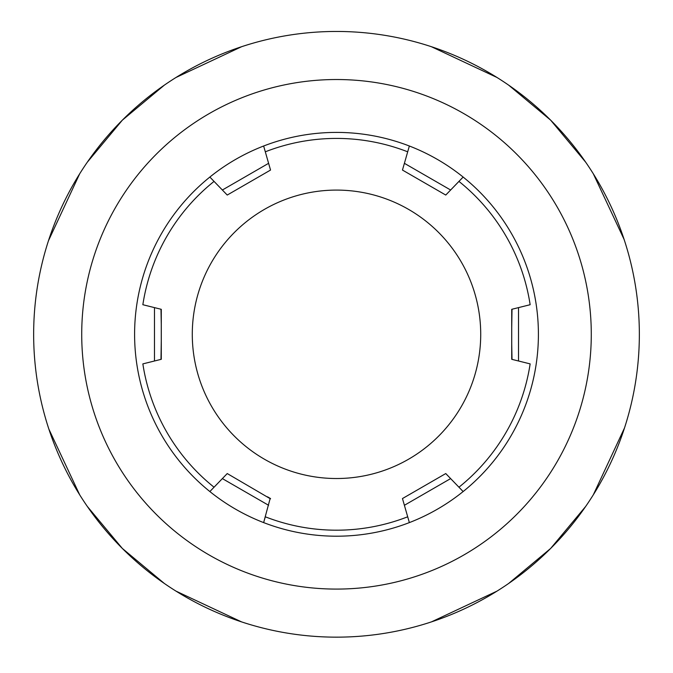 <?xml version="1.0" encoding="UTF-8"?>
<svg xmlns="http://www.w3.org/2000/svg" width="673" height="673" viewBox="0 0 673 673"><rect width="100%" height="100%" fill="white"/><g stroke="black" fill="none" stroke-linecap="round" stroke-linejoin="round"><path stroke-width="1.01" d="M33.65 334.304A302.85 302.85 0 0 1 336.5 31.454A302.85 302.85 0 0 1 639.35 334.304A302.85 302.85 0 0 1 336.5 637.154A302.85 302.85 0 0 1 33.65 334.304M47.379 244.164L47.514 243.719M47.766 242.919L48.052 242.028M48.464 240.732L79.666 173.827M87.305 162.201L122.351 120.156L164.389 85.109M176.023 77.471L241.615 46.706M245.906 45.327L246.352 45.184M245.864 45.335L245.334 45.503M47.775 242.886L47.531 243.685M431.385 46.706L496.977 77.471M427.666 45.503L427.136 45.335M426.648 45.184L427.094 45.327M624.098 239.42L593.334 173.827M585.695 162.201L550.649 120.156L508.611 85.109M624.948 242.028L625.469 243.685M625.486 243.719L625.621 244.164M625.621 424.453L625.486 424.89M625.234 425.689L624.948 426.589M624.536 427.877L593.334 494.781M585.695 506.416L550.649 548.453L508.611 583.499M496.977 591.138L431.385 621.911M428.903 622.718L427.893 623.038M427.094 623.291L426.648 623.425M427.136 623.274L427.666 623.105M427.927 623.03L428.911 622.71M625.225 425.723L625.469 424.932M47.531 424.924L47.775 425.723M241.615 621.911L176.023 591.138M244.089 622.71L245.073 623.03M245.334 623.105L245.864 623.274M246.352 623.425L245.906 623.291M245.107 623.038L244.097 622.718M48.902 429.189L79.666 494.781M87.305 506.416L122.351 548.453L164.389 583.499M48.052 426.589L47.766 425.689M47.514 424.89L47.379 424.453M287.135 633.108L290.753 633.68M294.53 634.235L296.759 634.538M376.207 634.538L378.167 634.277M382.23 633.68L385.856 633.108M385.865 633.108L382.247 633.68M378.47 634.235L376.232 634.538M296.793 634.538L294.833 634.277M290.77 633.68L287.144 633.108M409.361 522.601A201.9 201.9 0 0 0 463.142 491.551A201.9 201.9 0 0 1 235.752 509.268A201.9 201.9 0 0 0 263.639 522.601A201.9 201.9 0 0 1 263.639 146.007L270.538 170.059L227.238 195.052L209.858 177.058A201.9 201.9 0 0 1 437.248 159.341A201.9 201.9 0 0 0 409.361 146.007A201.9 201.9 0 0 1 409.361 522.601L402.462 498.55L445.762 473.556L463.142 491.551A201.9 201.9 0 0 1 409.361 522.601A201.9 201.9 0 0 0 463.142 491.551A201.9 201.9 0 0 1 409.361 522.601M192.285 334.304A144.215 144.215 0 0 1 336.5 190.089A144.215 144.215 0 0 1 480.715 334.304A144.215 144.215 0 0 1 336.5 478.52A144.215 144.215 0 0 1 192.285 334.304M214.056 181.399A195.893 195.893 0 0 0 142.853 304.718L161.276 309.311L161.276 359.306L142.853 363.891A195.893 195.893 0 0 0 214.056 487.21L227.238 473.556L227.92 473.952M463.142 491.551L458.944 487.21A195.893 195.893 0 0 0 530.147 363.891L511.724 359.306L511.724 309.311L530.147 304.718A195.893 195.893 0 0 0 458.944 181.399L445.762 195.052L402.462 170.059L409.361 146.007A201.9 201.9 0 0 1 437.248 159.341A201.9 201.9 0 0 0 409.361 146.007A201.9 201.9 0 0 1 437.248 159.341M266.163 154.807L268.527 163.043M268.603 163.32L222.368 190.013M269.343 170.749L247.05 183.62M210.043 177.251L209.858 177.058A201.9 201.9 0 0 1 263.639 146.007A201.9 201.9 0 0 0 209.858 177.058M209.858 491.551L214.056 487.21M270.193 498.357L263.639 522.601A201.9 201.9 0 0 1 235.752 509.268M463.142 177.058L458.944 181.399M216.218 484.964L222.368 478.596L268.603 505.288M227.238 473.556L270.453 498.836M407.695 516.797A195.893 195.893 0 0 1 265.305 516.797L263.639 522.601M512.01 359.374L511.724 344.088M511.724 327.6L512.01 309.235M518.53 360.997L518.53 307.611M160.99 309.235L161.276 324.521M161.276 341.018L160.99 359.374M154.47 307.611L154.47 360.997M406.837 513.802L404.473 505.574M404.397 505.288L450.632 478.596M403.657 497.869L425.95 484.989M456.782 183.645L450.632 190.013L404.397 163.32M402.807 170.252L402.547 169.773M445.762 195.052L445.08 194.657M265.305 151.812A195.893 195.893 0 0 1 407.695 151.812L409.361 146.007M336.5 79.523A254.781 254.781 0 0 0 81.719 334.304A254.781 254.781 0 0 0 336.5 589.085A254.781 254.781 0 0 0 591.281 334.304A254.781 254.781 0 0 0 336.5 79.523M231.319 192.697L262.605 174.635M270.538 498.55L267.509 496.809M511.724 309.311L511.724 325.682M511.724 344.761L511.724 359.306M161.276 359.306L161.276 342.927M161.276 323.848L161.276 309.311M441.681 475.912L410.395 493.974M402.462 170.059L405.491 171.808"/></g></svg>
